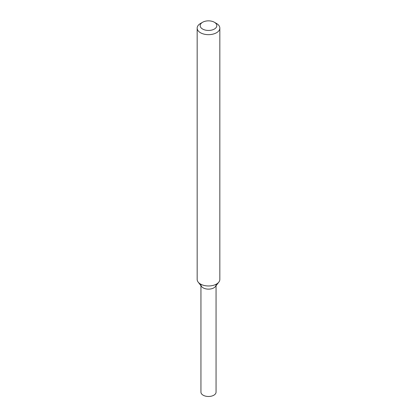 <?xml version="1.0" encoding="UTF-8"?>
<svg xmlns="http://www.w3.org/2000/svg" width="417" height="417" viewBox="0 0 417 417"><rect width="100%" height="100%" fill="white"/><g stroke="black" fill="none" stroke-linecap="round" stroke-linejoin="round"><path stroke-width="0.63" d="M214.38 22.257L216.517 23.488A11.332 6.542 180 0 1 219.832 28.116L219.832 279.432A11.332 6.542 180 0 1 218.847 282.101L215.396 286.552A7.558 4.363 180 0 1 213.843 287.86A7.558 4.363 180 0 1 201.604 286.552L198.153 282.101A11.332 6.542 180 0 1 197.168 279.432L197.168 28.116A11.332 6.542 180 0 1 200.483 23.488L202.62 22.257A8.314 4.801 180 0 1 214.38 22.257A8.314 4.801 180 0 1 214.38 29.044A8.314 4.801 180 0 1 202.62 29.044A8.314 4.801 180 0 1 202.62 22.257M218.847 282.101A11.332 6.542 180 0 1 216.517 284.055A11.332 6.542 180 0 1 198.153 282.101M219.832 28.116A11.332 6.542 180 0 1 216.517 32.745A11.332 6.542 180 0 1 204.163 34.163A11.332 6.542 180 0 1 197.168 28.116M216.058 285.702L216.058 392.121A7.558 4.363 180 0 1 213.843 395.207A7.558 4.363 180 0 1 205.607 396.15A7.558 4.363 180 0 1 200.942 392.121L200.942 285.702M216.058 284.775A7.558 4.363 180 0 1 213.843 287.86A7.558 4.363 180 0 1 205.607 288.804A7.558 4.363 180 0 1 200.942 284.775"/></g></svg>
